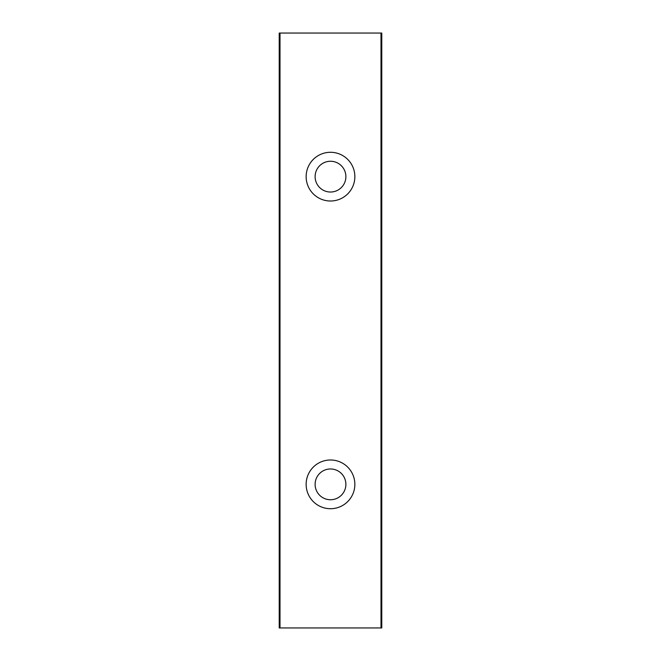 <?xml version="1.0" encoding="UTF-8"?>
<svg xmlns="http://www.w3.org/2000/svg" width="661" height="661" viewBox="0 0 661 661"><rect width="100%" height="100%" fill="white"/><g stroke="black" fill="none" stroke-linecap="round" stroke-linejoin="round"><path stroke-width="0.99" d="M330.5 152.286A24.358 24.358 0 0 0 306.142 176.644A24.358 24.358 0 0 0 330.5 201.01A24.358 24.358 0 0 0 354.858 176.644A24.358 24.358 0 0 0 330.5 152.286M330.5 161.259A15.385 15.385 0 0 0 315.115 176.644A15.385 15.385 0 0 0 330.5 192.029A15.385 15.385 0 0 0 345.885 176.644A15.385 15.385 0 0 0 330.5 161.259M330.5 459.99A24.358 24.358 0 0 0 306.142 484.356A24.358 24.358 0 0 0 330.5 508.714A24.358 24.358 0 0 0 354.858 484.356A24.358 24.358 0 0 0 330.5 459.99M330.5 468.971A15.385 15.385 0 0 0 315.115 484.356A15.385 15.385 0 0 0 330.5 499.741A15.385 15.385 0 0 0 345.885 484.356A15.385 15.385 0 0 0 330.5 468.971M380.992 627.95L381.785 627.95L381.785 33.05L380.992 33.05L380.992 627.95L279.215 627.95L279.215 33.05L280.008 33.05L280.008 627.95M380.992 33.05L280.008 33.05"/></g></svg>

